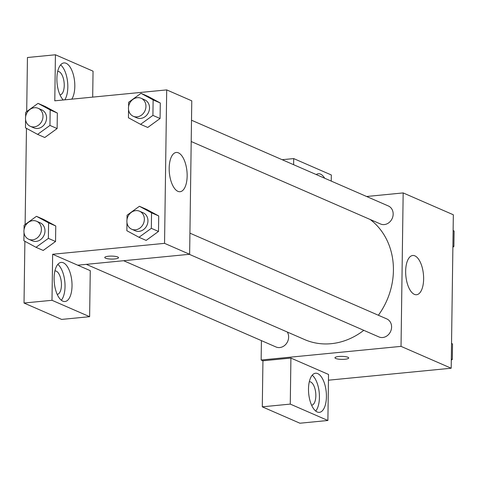 <?xml version="1.0" encoding="UTF-8"?>
<svg xmlns="http://www.w3.org/2000/svg" width="478" height="478" viewBox="0 0 478 478"><rect width="100%" height="100%" fill="white"/><g stroke="black" fill="none" stroke-linecap="round" stroke-linejoin="round"><path stroke-width="0.72" d="M366.584 196.494L403.169 192.921L453.335 214.777L451.19 368.227L328.452 380.195M347.954 357.281A6.877 1.488 0.8 0 1 348.713 357.974A6.877 1.488 0.8 0 1 341.812 359.366A6.877 1.488 0.8 0 1 334.959 357.783A6.877 1.488 0.8 0 1 340.234 356.409A6.877 1.488 0.8 0 1 347.954 357.281M290.911 358.07L328.535 374.459L327.89 420.491L290.271 404.101L290.911 358.07L262.936 360.794L261.143 360.018L261.412 340.623M403.169 192.921L401.03 346.371L451.19 368.227M401.03 346.371L261.143 360.018M334.959 357.777A6.877 1.488 -179.2 0 0 341.812 359.36A6.877 1.488 -179.2 0 0 348.713 357.968M326.42 396.692A19.646 8.795 -95.6 0 1 319.37 412.347A19.646 8.795 -95.6 0 1 308.704 393.645A19.646 8.795 -95.6 0 1 315.558 373.234A19.646 8.795 -95.6 0 1 326.42 396.692M315.713 411.062A19.646 8.795 84.4 0 0 319.424 397.373A19.646 8.795 84.4 0 0 312.218 375.206M309.314 381.743A11.789 5.276 -95.6 0 1 309.326 381.743A11.789 5.276 -95.6 0 1 310.628 381.964A11.789 5.276 -95.6 0 1 315.821 394.398A11.789 5.276 -95.6 0 1 311.614 405.207A11.789 5.276 -95.6 0 1 311.602 405.207M290.271 404.101L262.291 406.832L262.936 360.794M327.89 420.491L299.915 423.221L262.291 406.832M423.627 279.027A19.712 8.825 -95.6 0 1 416.553 294.729A19.712 8.825 -95.6 0 1 405.858 275.967A19.712 8.825 -95.6 0 1 412.729 255.491A19.712 8.825 -95.6 0 1 423.627 279.027M316.245 174.56A19.646 8.795 -95.6 0 1 318.342 173.753A19.646 8.795 -95.6 0 1 324.723 178.252M331.236 181.09L331.32 174.972L293.695 158.582L293.611 164.701M293.695 158.582L282.151 159.706M191.206 141.518L380.5 223.985A9.823 8.526 -66.5 0 0 384.288 224.57A9.823 8.526 -66.5 0 0 392.916 216.289A9.823 8.526 -66.5 0 0 388.345 205.97L191.505 120.217M86.333 264.352L275.967 346.968A9.823 8.526 -66.5 0 0 279.755 347.548A9.823 8.526 -66.5 0 0 287.511 341.788A9.823 8.526 -66.5 0 0 287.296 332.025M189.288 254.308L378.923 336.924A9.823 8.526 -66.5 0 0 382.711 337.51A9.823 8.526 -66.5 0 0 391.339 329.228A9.823 8.526 -66.5 0 0 386.774 318.91L189.927 233.156M123.617 260.713L304.659 339.589A68.85 59.732 -66.5 0 0 331.218 343.682A68.85 59.732 -66.5 0 0 363.788 330.334M378.373 315.253A68.85 59.732 -66.5 0 0 370.169 219.486M92.69 97.118L93.049 71.168L55.43 54.779L54.785 100.816L166.697 89.9L191.774 100.828L189.635 254.278L77.723 265.188L90.264 270.656L89.625 316.687L52 300.298L52.646 254.266L77.723 265.188M89.625 316.687L61.644 319.418L24.025 303.028L24.886 241.294M55.43 54.779L27.449 57.509L26.696 111.589M26.463 128.355L25.119 224.529M54.922 270.912A11.789 5.276 -95.6 0 1 54.934 270.912A11.789 5.276 -95.6 0 1 56.237 271.14A11.789 5.276 -95.6 0 1 61.429 283.568A11.789 5.276 -95.6 0 1 57.223 294.382A11.789 5.276 -95.6 0 1 57.211 294.382M61.321 300.232A19.646 8.795 84.4 0 0 65.032 286.549A19.646 8.795 84.4 0 0 57.826 264.376M72.029 285.868A19.646 8.795 -95.6 0 1 64.978 301.522A19.646 8.795 -95.6 0 1 54.313 282.821A19.646 8.795 -95.6 0 1 61.166 262.41A19.646 8.795 -95.6 0 1 72.029 285.868M57.707 71.431A11.789 5.276 -95.6 0 1 57.718 71.431A11.789 5.276 -95.6 0 1 59.021 71.652A11.789 5.276 -95.6 0 1 64.219 84.086A11.789 5.276 -95.6 0 1 60.007 94.895A11.789 5.276 -95.6 0 1 59.995 94.895M64.781 99.842A19.646 8.795 84.4 0 0 67.822 87.062A19.646 8.795 84.4 0 0 60.61 64.894M63.269 99.986A19.646 8.795 -95.6 0 1 56.9 78.398A19.646 8.795 -95.6 0 1 63.95 62.923A19.646 8.795 -95.6 0 1 74.813 86.381A19.646 8.795 -95.6 0 1 71.778 99.155M52 300.298L24.025 303.028M24.055 229.56L24.115 225.258L36.465 216.313L43.629 219.432L55.765 225.992L55.544 241.498L43.205 250.46M127.011 219.522L127.07 215.214L139.421 206.269L146.585 209.394L158.72 215.948L158.499 231.454L146.16 240.416L138.99 237.279L126.855 230.719L126.969 222.587M128.588 106.582L128.648 102.274L140.998 93.329L148.162 96.454L160.297 103.009L160.076 118.514L147.738 127.477M25.633 116.62L25.693 112.318L38.043 103.373L45.207 106.492L57.342 113.053L57.121 128.558L44.783 137.521L37.607 134.378L25.477 127.823L25.591 119.691M166.697 89.9L164.552 243.35L52.646 254.266M177.894 191.331A19.712 8.825 -95.6 0 1 169.212 170.55A19.712 8.825 -95.6 0 1 176.251 152.47A19.712 8.825 -95.6 0 1 186.946 171.232A19.712 8.825 -95.6 0 1 180.075 191.708A19.712 8.825 -95.6 0 1 177.894 191.331M164.552 243.35L189.635 254.278M117.755 256.991A6.877 1.488 0.8 0 1 118.514 257.684A6.877 1.488 0.8 0 1 111.613 259.076A6.877 1.488 0.8 0 1 104.76 257.493A6.877 1.488 0.8 0 1 110.036 256.124A6.877 1.488 0.8 0 1 117.755 256.991M104.76 257.493A6.877 1.488 -179.2 0 0 111.613 259.07A6.877 1.488 -179.2 0 0 118.514 257.684M140.998 93.329L153.127 99.89L152.912 115.395L140.562 124.34L128.433 117.779L128.546 109.647M133.272 116.279L136.857 117.839A9.823 8.526 -66.5 0 0 148.592 112.24A9.823 8.526 -66.5 0 0 144.703 99.83L141.124 98.265A9.823 8.526 -66.5 0 0 137.329 97.685A9.823 8.526 -66.5 0 0 128.707 105.967A9.823 8.526 -66.5 0 0 133.272 116.279A9.823 8.526 -66.5 0 0 145.013 110.681A9.823 8.526 -66.5 0 0 141.124 98.265M140.562 124.34L147.732 127.459L160.076 118.514L160.297 103.009L153.127 99.89M152.912 115.395L160.076 118.514M139.421 206.269L151.55 212.829L151.335 228.335L138.99 237.279M131.695 229.219L135.28 230.778A9.823 8.526 -66.5 0 0 147.021 225.18A9.823 8.526 -66.5 0 0 143.125 212.77L139.546 211.204A9.823 8.526 -66.5 0 0 135.752 210.625A9.823 8.526 -66.5 0 0 127.13 218.906A9.823 8.526 -66.5 0 0 131.695 229.219A9.823 8.526 -66.5 0 0 143.436 223.62A9.823 8.526 -66.5 0 0 139.546 211.204M151.55 212.829L158.72 215.948L158.499 231.454L146.154 240.398M151.335 228.335L158.499 231.454M38.043 103.373L50.172 109.928L49.957 125.433L37.607 134.378M30.317 126.323L33.902 127.883A9.823 8.526 -66.5 0 0 45.637 122.278A9.823 8.526 -66.5 0 0 41.747 109.868L38.168 108.309A9.823 8.526 -66.5 0 0 34.374 107.723A9.823 8.526 -66.5 0 0 25.752 116.005A9.823 8.526 -66.5 0 0 30.317 126.323A9.823 8.526 -66.5 0 0 42.058 120.719A9.823 8.526 -66.5 0 0 38.168 108.309M50.172 109.928L57.342 113.053L57.121 128.558L44.777 137.503M49.957 125.433L57.121 128.558M36.465 216.313L48.595 222.868L48.38 238.373L36.029 247.317L23.9 240.763L24.014 232.631M28.74 239.263L32.325 240.822A9.823 8.526 -66.5 0 0 44.06 235.218A9.823 8.526 -66.5 0 0 40.17 222.808L36.591 221.248A9.823 8.526 -66.5 0 0 32.797 220.663A9.823 8.526 -66.5 0 0 24.175 228.944A9.823 8.526 -66.5 0 0 28.74 239.263A9.823 8.526 -66.5 0 0 40.481 233.658A9.823 8.526 -66.5 0 0 36.591 221.248M36.029 247.317L43.199 250.442L55.544 241.498L55.765 225.992L48.595 222.868M48.38 238.373L55.544 241.498M453.114 230.474L454.1 231.011L453.885 246.511L452.881 247.24M453.114 230.581L454.1 231.011M452.899 246.08L453.885 246.511M451.537 343.413L452.523 343.945L452.308 359.45L451.304 360.179M451.537 343.521L452.523 343.945M451.322 359.02L452.308 359.45"/></g></svg>
